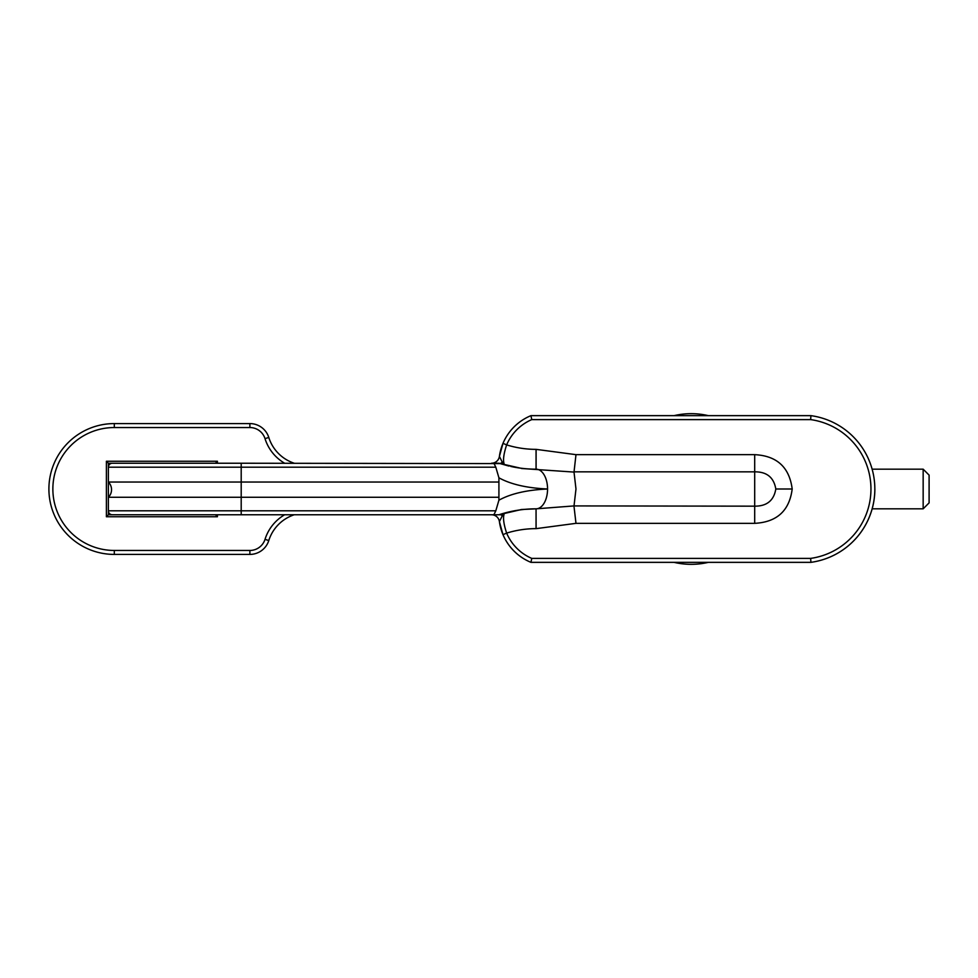 <?xml version="1.0" encoding="UTF-8"?>
<svg xmlns="http://www.w3.org/2000/svg" width="978" height="978" viewBox="0 0 978 978"><rect width="100%" height="100%" fill="white"/><g stroke="black" fill="none" stroke-linecap="round" stroke-linejoin="round"><path stroke-width="1.47" d="M509.122 466.09L499.501 463.425L504.037 463.596L502.166 461.934L499.403 456.384A51.687 51.687 0 0 1 530.956 415.65A51.687 51.687 0 0 0 499.403 456.384L502.985 443.34L506.641 444.892A99.12 99.12 0 0 0 536.054 449.354L575.981 454.66L754.698 454.66C776.874 455.785 789.38 467.239 792.192 489C789.429 510.712 776.935 522.154 754.698 523.34L575.981 523.34L536.103 528.646L536.054 508.829A118.949 118.949 0 0 0 499.501 514.575L504.037 514.404C502.912 518.242 503.78 524.477 506.641 533.108A47.726 47.726 0 0 0 531.751 558.389L810.652 558.389A70.074 70.074 0 0 0 810.652 419.611L810.921 415.65L810.652 419.611L531.751 419.611L530.956 415.65L531.751 419.611A47.726 47.726 0 0 0 506.641 444.892C503.78 453.523 502.912 459.758 504.037 463.596L241.199 463.23L241.199 467.191L108.375 467.191A3.961 3.961 0 0 1 112.336 463.23L241.199 463.23L108.375 463.23L108.375 482.032L498.914 482.032L498.914 477.802L495.809 467.191L241.199 467.191L241.199 497.276L498.914 497.276L498.914 500.198C510.724 493.67 526.934 489.941 547.558 489C526.934 488.059 510.712 484.318 498.914 477.802M172.226 514.77L241.199 514.77L241.199 510.809L108.375 510.809L108.375 514.77L241.199 514.77L112.336 514.77A3.961 3.961 0 0 1 108.375 510.809L108.375 482.032A10.782 10.782 0 0 1 108.375 497.276L241.199 497.276L241.199 510.809L495.809 510.809L498.914 500.198M530.956 415.65L810.921 415.65A74.047 74.047 0 0 1 810.921 562.35L530.956 562.35A51.687 51.687 0 0 1 502.985 534.66L499.403 521.616A51.687 51.687 0 0 0 502.985 534.66L506.641 533.108A99.12 99.12 0 0 1 536.054 528.646L536.054 508.829L521.433 509.514L498.914 514.77L241.199 514.77M508.132 512.142L498.914 514.77M508.866 511.971L520.418 509.856M495.809 467.191L493.89 463.23L498.914 463.23L520.418 468.144L510.797 466.469M498.914 463.23L508.108 465.846M521.433 468.486L574.013 472.081L575.981 454.66M500.528 514.77L498.279 514.77M498.914 497.276L498.914 482.032M536.103 508.829L574.013 505.919L754.698 506.164C766.838 506.237 773.879 500.516 775.811 489C773.842 477.447 766.801 471.726 754.698 471.836L573.976 471.836M574.013 505.919L575.981 489L574.013 472.081M495.809 510.809L493.89 514.77M536.054 449.354L536.054 469.171A19.829 11.504 -90 0 1 547.558 489A19.829 11.504 90 0 1 536.054 508.829A118.949 118.949 0 0 0 499.501 514.575M536.054 469.171A118.949 118.949 0 0 1 512.472 466.812A118.949 118.949 0 0 0 536.054 469.171L536.054 469.171M536.103 449.354L536.103 469.171M575.981 523.34L573.976 506.164M502.166 516.066A7.934 2.702 90 0 0 500.699 514.77L504.037 514.404L502.166 516.066L499.403 521.616A7.934 7.934 0 0 0 491.543 514.77M530.956 562.35L531.751 558.389L530.956 562.35A51.687 51.687 0 0 1 499.403 521.616M810.652 558.389L810.921 562.35A74.047 74.047 0 0 0 874.87 489M499.403 456.384A7.934 7.934 0 0 1 491.543 463.23M502.166 461.934A7.934 2.702 -90 0 1 500.699 463.23M284.635 463.23A43.619 43.619 0 0 1 265.014 438.645A15.856 15.856 0 0 0 249.879 427.545L114.316 427.545A61.455 61.455 0 0 0 52.861 489A61.455 61.455 0 0 0 114.316 550.455L249.879 550.455A15.856 15.856 0 0 0 265.014 539.355L268.791 540.541A39.646 39.646 0 0 1 294.231 514.77A39.646 39.646 0 0 0 268.791 540.541A19.829 19.829 0 0 1 249.879 554.416L114.316 554.416A65.416 65.416 0 0 1 48.9 489A65.416 65.416 0 0 1 114.316 423.584L249.879 423.584A19.829 19.829 0 0 1 268.791 437.459A39.646 39.646 0 0 0 294.231 463.23A39.646 39.646 0 0 1 268.791 437.459L268.926 437.875M249.879 550.455L249.879 554.416A19.829 19.829 0 0 0 268.791 540.541L268.926 540.125M217.409 514.77L217.409 516.751L215.429 514.77M215.429 463.23L217.409 461.249L217.409 463.23M108.375 463.23L106.394 461.249L217.409 461.249M217.409 516.751L106.394 516.751L108.375 514.77M691.214 413.67A75.33 75.33 0 0 0 674.038 415.65A75.33 75.33 0 0 1 708.378 415.65M708.378 562.35A75.33 75.33 0 0 1 674.038 562.35A75.33 75.33 0 0 0 691.214 564.33M929.1 475.125L929.1 502.875L923.159 508.829L923.159 469.171L929.1 475.125M754.698 523.34L754.698 454.66M792.192 489L775.811 489M114.316 550.455L114.316 554.416A65.416 65.416 0 0 1 48.9 489A65.416 65.416 0 0 1 114.316 423.584L114.316 427.545M106.394 516.751L106.394 461.249M265.014 539.355A43.619 43.619 0 0 1 284.635 514.77M249.879 427.545L249.879 423.584A19.829 19.829 0 0 1 268.791 437.459L265.014 438.645M872.168 469.171L923.159 469.171M872.168 508.829L923.159 508.829"/></g></svg>
